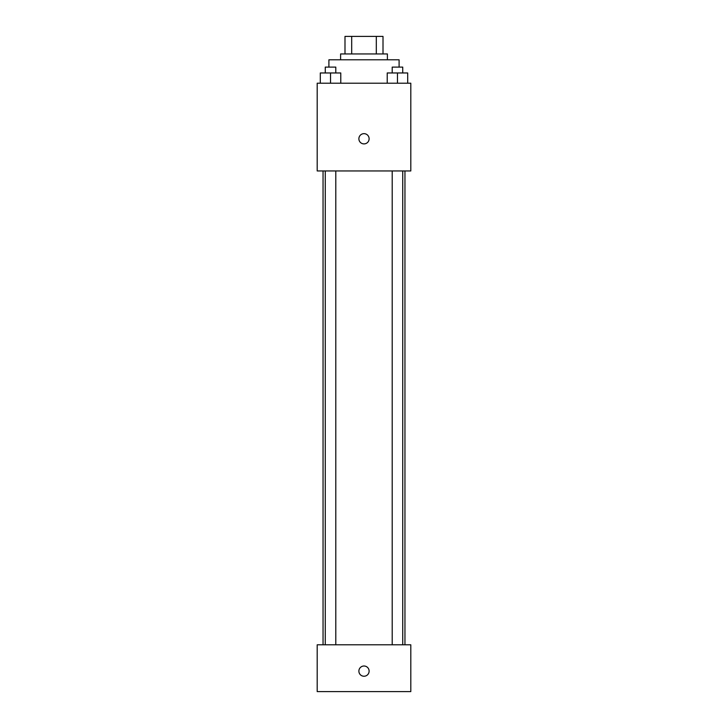 <?xml version="1.0" encoding="UTF-8"?>
<svg xmlns="http://www.w3.org/2000/svg" width="728" height="728" viewBox="0 0 728 728"><rect width="100%" height="100%" fill="white"/><g stroke="black" fill="none" stroke-linecap="round" stroke-linejoin="round"><path stroke-width="1.09" d="M351.688 53.954L351.688 36.4L344.99 36.4L344.99 53.954L344.99 36.4M351.688 36.4L383.01 36.4L383.01 53.954M376.312 53.954L376.312 36.4M340.604 59.796L340.604 53.954L387.396 53.954L387.396 59.796M399.099 67.112L399.099 59.796L328.901 59.796L328.901 67.112M317.199 83.201L410.801 83.201L410.801 170.953L317.199 170.953L317.199 83.201M364 143.898A5.114 5.114 0 0 1 359.568 136.218A5.114 5.114 0 0 1 368.432 136.218A5.114 5.114 0 0 1 364 143.898M317.199 644.799L410.801 644.799L410.801 691.6L317.199 691.6L317.199 644.799M364 676.239A5.114 5.114 0 0 1 359.568 668.568A5.114 5.114 0 0 1 368.432 668.568A5.114 5.114 0 0 1 364 676.239M387.223 83.201L387.223 72.964L407.698 72.964L407.698 83.201L407.698 72.964M397.461 83.201L397.461 72.964M402.73 72.964L402.73 67.112L392.201 67.112L392.201 72.964M320.302 83.201L320.302 72.964L340.777 72.964L340.777 83.201L340.777 72.964M330.539 83.201L330.539 72.964M335.799 72.964L335.799 67.112L325.27 67.112L325.27 72.964M404.95 644.799L404.95 170.953M323.05 644.799L323.05 170.953M392.201 170.953L392.201 644.799M402.73 170.953L402.73 644.799M335.799 644.799L335.799 170.953M325.27 644.799L325.27 170.953"/></g></svg>
